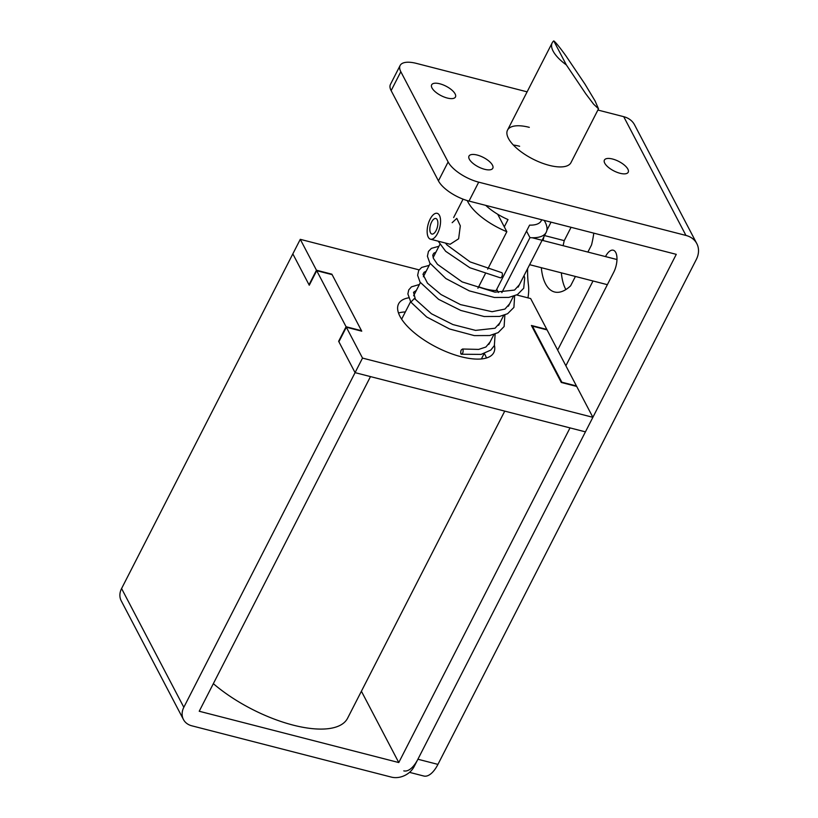 <?xml version="1.0" encoding="UTF-8"?>
<svg xmlns="http://www.w3.org/2000/svg" width="818" height="818" viewBox="0 0 818 818"><rect width="100%" height="100%" fill="white"/><g stroke="black" fill="none" stroke-linecap="round" stroke-linejoin="round"><path stroke-width="1.23" d="M447.282 98.037A13.364 5.327 27.1 0 0 455.452 97.005A13.364 5.327 27.1 0 0 439.818 83.794A13.364 5.327 27.1 0 0 431.648 84.827A13.364 5.327 27.1 0 0 447.282 98.037M484.624 169.295A13.364 5.327 27.1 0 0 492.794 168.263A13.364 5.327 27.1 0 0 477.16 155.042A13.364 5.327 27.1 0 0 468.99 156.085A13.364 5.327 27.1 0 0 484.624 169.295M620.044 173.283A13.364 5.327 27.1 0 0 628.204 172.24A13.364 5.327 27.1 0 0 612.58 159.029A13.364 5.327 27.1 0 0 604.41 160.062A13.364 5.327 27.1 0 0 620.044 173.283M529.307 127.342A35.644 14.213 27.1 0 0 507.528 130.113A35.644 14.213 27.1 0 0 549.226 165.348A35.644 14.213 27.1 0 0 570.995 162.588L598.51 108.825L593.612 104.162L585.811 93.845L566.353 64.919L553.766 40.9A35.644 14.213 27.1 0 0 552.211 42.812A35.644 14.213 27.1 0 0 566.353 64.919M403.785 770.873A26.738 12.045 104.4 0 0 417.906 759.237L437.937 764.39L696.302 259.5A23.17 18.507 152.3 0 0 696.793 243.59A23.17 18.507 152.3 0 0 685.944 235.431L623.715 116.677A23.17 18.507 -27.7 0 1 634.553 124.837L696.793 243.59M437.937 764.39A26.738 12.045 104.4 0 1 423.816 776.026L409.521 772.356M563.132 245.697A53.467 24.1 104.4 0 1 564.246 240.635L571.066 227.312M565.872 289.552A53.467 24.1 104.4 0 1 561.352 272.844M616.976 259.521L605.504 256.576A14.704 6.626 104.4 0 1 613.255 250.206A14.704 6.626 104.4 0 1 613.725 272.251L565.872 365.769M557.651 350.094L593.019 280.983M527.978 297.864A26.738 12.045 104.4 0 0 528.418 284.869A80.205 36.145 104.4 0 1 527.6 268.662M417.906 759.237L676.271 254.347L469.021 201.075A26.738 10.665 -152.9 0 1 438.438 180.88L391.137 90.624A26.738 10.665 -152.9 0 1 390.452 84.387L400.135 65.471A26.738 10.665 27.1 0 0 400.82 71.708L391.137 90.624M575.412 276.453L570.606 285.84A53.467 24.1 104.4 0 1 554.573 291.985A53.467 24.1 104.4 0 1 541.322 267.69M543.101 240.543A53.467 24.1 104.4 0 1 543.909 236.791M546.874 230.298L551.035 222.159M593.796 233.15A53.467 24.1 104.4 0 1 591.547 244.919L587.886 252.067M438.438 180.88L448.121 161.964A26.738 10.665 27.1 0 0 478.704 182.158L685.944 235.431M400.135 65.471A26.738 10.665 27.1 0 1 416.464 63.405L527.109 91.841M597.886 110.041L623.715 116.677M448.121 161.964L400.82 71.708M519.624 146.258A35.644 14.213 27.1 0 0 513.346 145.021M544.532 235.564L564.246 240.635M478.694 286.729A35.644 14.213 27.1 0 0 485.933 289.02A35.644 14.213 27.1 0 0 496.086 290.594L529.594 225.124A35.644 14.213 -152.9 0 0 541.219 220.788L541.741 219.766M553.766 40.9C555.534 42.127 559.584 47.107 565.903 55.839L584.911 84.029L595.085 100.972L598.51 108.825M504.297 226.852L508.019 219.572A35.644 14.213 -152.9 0 1 485.728 205.369M431.618 221.995A8.016 3.62 104.4 0 1 435.851 218.498A8.016 3.62 104.4 0 1 436.096 230.543A8.016 3.62 104.4 0 1 431.863 234.04A8.016 3.62 104.4 0 1 431.618 221.995M437.589 233.396A13.364 6.023 104.4 0 1 430.524 239.214A13.364 6.023 104.4 0 1 430.125 219.142A13.364 6.023 104.4 0 1 437.18 213.324A13.364 6.023 104.4 0 1 437.589 233.396M452.16 222.69L456.792 218.365L460.319 225.829L458.622 238.805L450.135 244.255M213.345 683.664A89.111 35.532 27.1 0 0 293.161 725.126A89.111 35.532 27.1 0 0 347.599 718.214L504.747 411.117M467.282 200.594A44.561 17.771 27.1 0 0 506.843 231.709L487.681 269.173M485.217 273.979L477.906 288.263M501.833 292.609L529.962 237.649A44.561 17.771 27.1 0 0 546.199 232.322A44.561 17.771 27.1 0 0 544.185 220.4M497.702 214.255L506.843 231.709M496.751 289.306L498.428 292.507M529.962 237.649L526.536 231.105M183.447 719.523L121.207 600.77A17.822 14.233 -27.7 0 1 121.585 588.541L292.834 253.887L309.02 284.766L316.464 270.216L346.331 327.22L338.887 341.771L355.073 372.64L585.432 431.863L414.184 766.507A17.822 14.233 -27.7 0 1 391.331 777.1L191.78 725.801A17.822 14.233 -27.7 0 1 183.447 719.523A17.822 14.233 -27.7 0 1 183.825 707.294L355.073 372.64L370.482 376.607L199.224 711.251L398.775 762.55L361.403 691.241M346.331 327.22L361.74 331.178L331.873 274.173L316.464 270.216M561.291 382.476L531.414 325.472L546.823 329.429L576.7 386.433L561.291 382.476M398.775 762.55L570.023 427.896L585.432 431.863L592.876 417.313L362.517 358.09L355.073 372.64L338.642 341.29L346.086 326.74L361.495 330.697L332.118 274.644L316.709 270.686L309.265 285.237L292.834 253.887L300.278 239.337L316.709 270.686M408.673 297.813A53.467 21.319 27.1 0 0 398.591 303.867A53.467 21.319 27.1 0 0 461.127 356.73A53.467 21.319 27.1 0 0 493.796 352.578A53.467 21.319 27.1 0 0 494.44 345.431M484.358 353.54A53.467 21.319 -152.9 0 1 486.434 357.998M516.71 294.971L530.647 298.55L547.078 329.899L532.436 326.137L561.813 382.19L576.445 385.953L592.876 417.313M398.509 312.997A53.467 21.319 -152.9 0 1 405.35 311.934M425.963 271.648L425.411 271.504M419.072 269.868L300.278 239.337M346.086 326.74L362.517 358.09M504.87 314.981L504.123 326.525L498.152 332.629L489.685 335.533L474.297 335.605L449.583 328.989L426.638 316.955L410.871 302.139L414.286 298.59L415.483 299.439M463.049 349.429C461.27 349.03 460.524 350.482 460.82 353.795C462.599 354.204 463.336 352.752 463.049 349.429L462.518 349.01M438.203 241.187L445.667 251.3L469.89 267.752L500.422 277.834A2.669 1.258 -76.3 0 0 502.078 276.085A2.669 1.258 -76.3 0 0 502.14 273.048A2.669 1.258 -76.3 0 0 501.618 272.619L470.115 261.903L447.037 245.001L445.442 243.048M460.82 353.795L461.342 354.225M478.704 182.158L469.021 201.075M183.825 707.294L121.585 588.541M507.528 130.113L552.211 42.812M430.524 239.214L450.186 244.265M529.635 264.684L607.365 284.674M532.211 237.752L616.976 259.541M401.648 319.173L410.595 301.689M413.611 295.779L420.36 282.609M423.356 276.74L430.135 263.508M433.131 257.639L439.9 244.408M453.642 217.557L463.06 199.163M481.403 358.938L484.123 353.621M488.816 344.439L493.908 334.501M498.612 325.319L503.683 315.4M508.377 306.218L513.448 296.3M518.152 287.118L546.199 232.322M499.818 322.936L495.033 328.243L475.575 330.39L452.937 324.562L431.434 313.754L415.432 299.368L413.53 292.302L416.382 290.38M490.064 342.006L485.882 347.036L478.663 349.409L462.569 349.01M519.369 284.746L514.563 290.063L495.002 292.179L462.139 281.903L437.436 264.306L433.428 258.406L432.753 255.206L433.755 253.253L435.953 252.138M509.594 303.846L504.921 309.092L492.078 311.709L460.473 304.603L441.014 294.541L427.497 283.212L422.978 274.357L424 272.333L426.178 271.228M410.841 302.087L407.875 293.938L408.734 289.92L411.454 286.852L419.399 284.48M495.125 334.061L494.369 345.585L490.769 350.094L481.127 354.399L461.434 354.235M524.062 275.574L524.696 277.967L523.714 288.233L517.477 294.562L508.786 297.415L494.481 297.496L469.276 290.86L445.871 278.549L429.828 263.028L427.415 256.238L428.458 251.402L431.413 248.355L438.949 246.269M514.645 295.881L513.909 307.404L507.6 313.713L499.522 316.433L484.205 316.525L460.79 310.441L438.601 299.337L420.043 282.108L417.64 275.318L418.683 270.492L421.648 267.445L429.174 265.369"/></g></svg>
